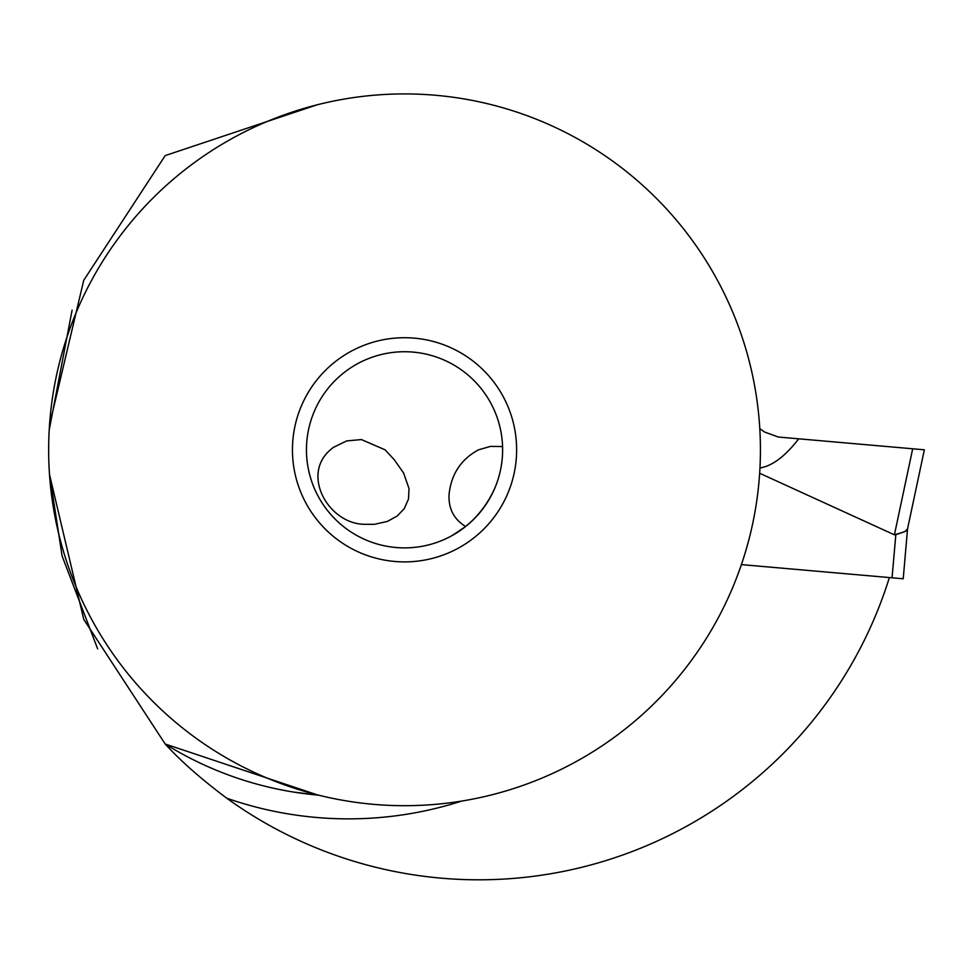 <?xml version="1.0" encoding="UTF-8"?>
<svg xmlns="http://www.w3.org/2000/svg" width="973" height="973" viewBox="0 0 973 973"><rect width="100%" height="100%" fill="white"/><g stroke="black" fill="none" stroke-linecap="round" stroke-linejoin="round"><path stroke-width="1.46" d="M759.949 467.977C772.355 465.945 785.272 456.228 798.724 438.811L924.35 449.806L912.698 448.784L924.35 449.806L907.554 528.838L903.224 578.765L741.402 564.608M905.145 531.477L906.921 530.2M759.645 473.255L894.406 534.822L901.557 532.705M904.087 531.757L905.036 531.526M905.06 531.513L901.205 532.863L905.06 531.513L907.554 528.838L924.35 449.806L778.291 437.023L912.686 448.784L894.406 534.822L895.817 534.749L892.059 577.78M901.205 532.863L895.817 534.749M778.291 437.023L764.669 432.061L759.791 428.655L764.669 432.061L778.291 437.023M296.558 792.533L318.548 795.148A346.631 346.631 0 0 1 165.203 744.017C180.686 761.02 201.204 779.081 226.77 798.213A430.005 430.005 0 0 0 889.383 577.548M49.501 425.14L83.751 280.26L165.203 155.595L316.918 104.877M317.052 794.771L165.203 744.017L83.751 619.363L49.514 474.508M318.548 795.148L293.36 792.034M49.465 473.827L62.102 555.984L97.665 648.906C103.369 659.84 103.369 659.84 97.665 648.906M72.099 310.144C76.21 298.164 76.21 298.164 72.099 310.144L49.197 430.078M48.65 449.806A355.887 355.887 0 0 0 404.537 805.693A355.887 355.887 0 0 0 760.424 449.806A355.887 355.887 0 0 0 404.537 93.919A355.887 355.887 0 0 0 48.65 449.806M516.627 449.806A112.09 112.09 0 0 1 404.537 561.895A112.09 112.09 0 0 1 292.447 449.806A112.09 112.09 0 0 1 404.537 337.716A112.09 112.09 0 0 1 516.627 449.806M306.459 449.806A98.078 98.078 0 0 1 404.537 351.727A98.078 98.078 0 0 1 502.615 449.806A98.078 98.078 0 0 1 404.537 547.884A98.078 98.078 0 0 1 306.459 449.806M494.783 488.215C485.345 508.964 471.175 524.727 452.287 535.478L465.641 526.515C453.807 519.254 448.285 508.49 449.076 494.26C451.326 473.948 461.153 459.134 478.582 449.806L490.501 446.388L502.555 446.558M450.754 536.305L459.803 530.832M330.394 449.806C300.523 475.347 329.336 524.739 365.337 524.301L374.423 524.325L387.424 521.406L397.203 516.018L404.209 508.709L408.502 499.027L409.025 488.592L403.6 473.012L394.284 459.743L385.065 449.806L361.384 439.565L346.692 440.915L333.301 447.422L330.394 449.806M461.689 801.071A369.059 369.059 0 0 1 226.77 798.213"/></g></svg>

